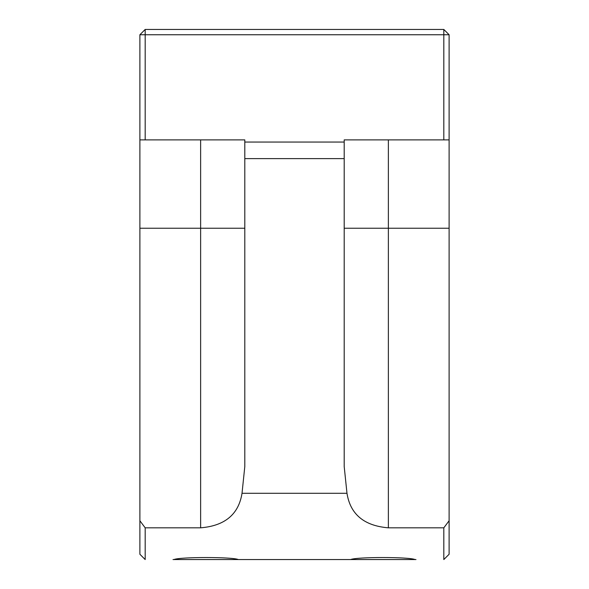 <?xml version="1.0" encoding="UTF-8"?>
<svg xmlns="http://www.w3.org/2000/svg" width="589" height="589" viewBox="0 0 589 589"><rect width="100%" height="100%" fill="white"/><g stroke="black" fill="none" stroke-linecap="round" stroke-linejoin="round"><path stroke-width="0.88" d="M239.281 559.55L270.204 559.55L239.281 559.55M318.796 559.55L305.102 559.55M145.188 139.887L139.887 139.887L139.887 34.751L145.188 29.45L443.811 29.45L443.811 34.751L145.188 34.751L145.188 139.887L244.803 139.887L244.803 142.052L344.197 142.052L344.197 158.618L244.803 158.618L244.803 466.547L242.02 493.287L346.98 493.287L344.197 466.547L344.197 158.618M443.811 139.887L443.811 34.751L449.112 34.751L449.112 139.887L344.197 139.887L344.197 142.052M415.981 559.55L415.039 559.55C409.002 556.863 356.662 556.87 350.661 559.55L415.981 559.55M350.661 559.55L238.339 559.55C232.324 556.87 179.991 556.87 173.961 559.55L238.339 559.55M173.961 559.55L173.019 559.55M270.204 559.55L283.898 559.55M449.112 139.887L449.112 554.249L443.811 559.55L443.811 527.825L449.112 520.75M145.188 527.825L145.188 559.55L139.887 554.249L139.887 520.75L145.188 527.825L200.628 527.825C224.88 525.844 238.678 514.33 242.02 493.287M139.887 139.887L139.887 520.75M346.98 493.287C350.308 514.315 364.105 525.83 388.372 527.825L443.811 527.825M244.803 158.618L244.803 142.052M139.887 228.237L244.803 228.237M344.197 228.237L449.112 228.237M139.887 34.751L145.188 34.751L145.188 29.45M443.811 29.45L449.112 34.751M200.628 139.887L200.628 527.825M388.372 139.887L388.372 527.825"/></g></svg>
